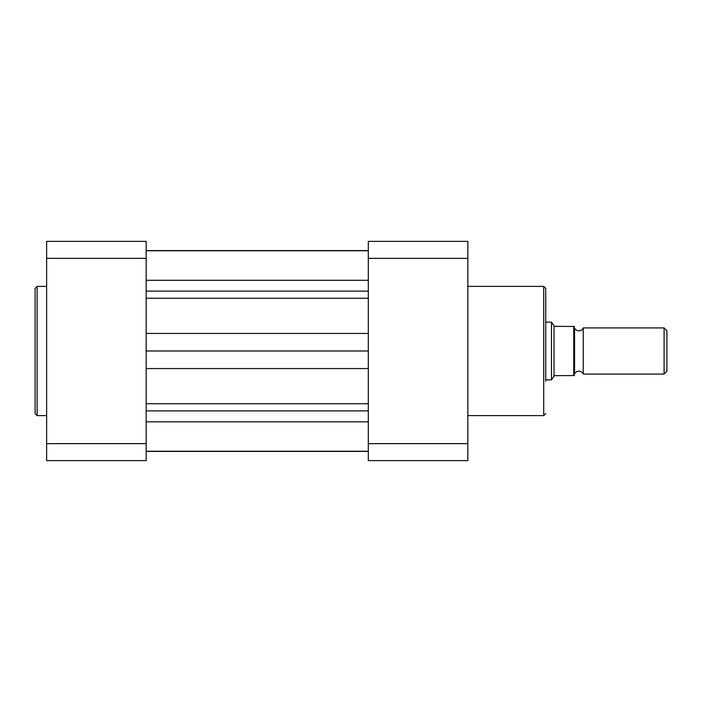 <?xml version="1.0" encoding="UTF-8"?>
<svg xmlns="http://www.w3.org/2000/svg" width="702" height="702" viewBox="0 0 702 702"><rect width="100%" height="100%" fill="white"/><g stroke="black" fill="none" stroke-linecap="round" stroke-linejoin="round"><path stroke-width="1.05" d="M35.1 351L35.1 288.399L37.118 286.381L37.118 415.619L35.1 413.601L35.1 351L35.1 413.601M146.174 443.638L146.174 460.626L46.639 460.626L46.639 241.374L146.174 241.374L146.174 443.638L46.639 443.638M46.639 258.362L146.174 258.362M545.735 381.291L545.735 288.399L545.735 381.291M467.839 258.362L368.313 258.362L368.313 241.374L467.839 241.374L467.839 460.626L368.313 460.626L368.313 443.638L467.839 443.638M368.313 258.362L368.313 443.638M583.239 327.922A4.686 4.686 0 0 1 574.578 327.922L574.578 374.078A4.686 4.686 0 0 1 583.239 374.078L664.092 374.078L664.092 327.922L583.239 327.922L583.239 374.078M664.092 327.922L666.9 330.73L666.9 371.27L664.092 374.078M545.735 322.148L551.5 322.148L551.5 379.852L545.735 379.852M551.5 322.148L554.387 326.333L574.578 326.474L573.718 326.474L573.718 375.526L574.578 375.526L554.387 375.667L551.5 379.852M554.018 325.798L554.018 376.202M146.174 421.832L368.313 421.832M146.174 451.404L368.313 451.404M146.174 351L368.313 351M146.174 250.596L368.313 250.596M467.839 415.619L543.717 415.619L543.717 286.381L545.735 288.399M146.174 410.889L368.313 410.889M146.174 403.729L368.313 403.729M146.174 368.559L368.313 368.559M146.174 333.441L368.313 333.441M146.174 298.271L368.313 298.271M146.174 291.111L368.313 291.111M146.174 280.3L368.313 280.3M46.639 286.381L37.118 286.381M46.639 415.619L37.118 415.619M467.839 286.381L543.717 286.381M543.717 415.619L545.735 413.601M146.174 250.746L368.313 250.746M146.174 451.254L368.313 451.254"/></g></svg>
